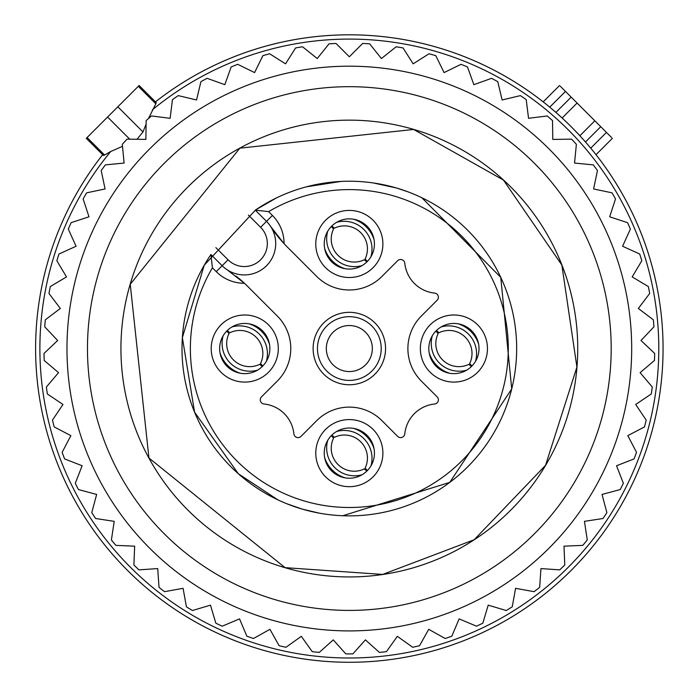 <?xml version="1.0" encoding="UTF-8"?>
<svg xmlns="http://www.w3.org/2000/svg" width="697" height="697" viewBox="0 0 697 697"><rect width="100%" height="100%" fill="white"/><g stroke="black" fill="none" stroke-linecap="round" stroke-linejoin="round"><path stroke-width="1.05" d="M155.022 102.999L156.25 102.651L155.814 103.792L148.478 118.534M146.091 124.179L142.981 131.942L117.828 106.789L139.112 85.504L138.32 86.297L155.814 103.792M137.004 139.287L142.981 131.942M152.312 109.908A309.459 309.459 0 0 1 646.276 261.419A309.459 309.459 0 0 1 436.461 645.483A309.459 309.459 0 0 1 110.701 151.528L122.489 146.335M650.379 436.871A313.737 313.737 0 0 0 155.475 101.875A313.737 313.737 0 0 1 650.379 260.216A313.737 313.737 0 0 1 437.664 649.587A313.737 313.737 0 0 1 102.659 154.69M110.701 151.528L104.585 155.03L103.444 155.457L103.792 154.237M129.729 139.182L107.582 117.035L117.828 106.789M107.582 117.035L86.289 138.32L87.081 137.527L104.585 155.03M365.42 214.519A33.552 33.552 0 0 1 378.776 260.051A33.552 33.552 0 0 1 333.244 273.416A33.552 33.552 0 0 1 319.888 227.884A33.552 33.552 0 0 1 365.42 214.519M361.368 221.942A25.101 25.101 0 0 1 371.362 255.999A25.101 25.101 0 0 1 337.304 265.993A25.101 25.101 0 0 1 327.311 231.935A25.101 25.101 0 0 1 361.368 221.942M215.312 332.46A33.552 33.552 0 0 1 260.844 319.104A33.552 33.552 0 0 1 274.2 364.636A33.552 33.552 0 0 1 228.668 377.992A33.552 33.552 0 0 1 215.312 332.46M222.726 336.512A25.101 25.101 0 0 1 256.792 326.518A25.101 25.101 0 0 1 266.785 360.576A25.101 25.101 0 0 1 232.72 370.569A25.101 25.101 0 0 1 222.726 336.512M333.244 482.568A33.552 33.552 0 0 1 319.888 437.036A33.552 33.552 0 0 1 365.42 423.68A33.552 33.552 0 0 1 378.776 469.212A33.552 33.552 0 0 1 333.244 482.568M337.304 475.154A25.101 25.101 0 0 1 327.311 441.088A25.101 25.101 0 0 1 361.368 431.094A25.101 25.101 0 0 1 371.362 465.16A25.101 25.101 0 0 1 337.304 475.154M483.352 364.636A33.552 33.552 0 0 1 437.829 377.992A33.552 33.552 0 0 1 424.464 332.46A33.552 33.552 0 0 1 469.996 319.104A33.552 33.552 0 0 1 483.352 364.636M475.938 360.576A25.101 25.101 0 0 1 441.881 370.569A25.101 25.101 0 0 1 431.887 336.512A25.101 25.101 0 0 1 465.944 326.518A25.101 25.101 0 0 1 475.938 360.576M366.7 316.76A36.218 36.218 0 0 0 317.553 331.18A36.218 36.218 0 0 0 331.972 380.327A36.218 36.218 118.6 0 0 381.12 365.908A36.218 36.218 118.6 0 0 366.7 316.76M364.618 320.576A31.87 31.87 0 0 0 321.361 333.262A31.87 31.87 0 0 0 334.055 376.519A31.87 31.87 118.6 0 0 377.304 363.825A31.87 31.87 118.6 0 0 364.618 320.576M360.366 328.357A23.01 23.01 0 0 0 329.141 337.514A23.01 23.01 0 0 0 338.306 368.739A23.01 23.01 0 0 0 369.523 359.574A23.01 23.01 0 0 0 360.366 328.357M222.143 265.723A31.374 31.374 0 0 0 227.248 269.861L244.447 283.278A125.495 125.495 0 0 1 247.679 286.397L277.293 316.011A46.011 46.011 0 0 1 277.293 381.085L261.497 396.872A4.182 4.182 0 0 0 264.032 403.999A33.465 33.465 0 0 1 293.881 433.848A4.182 4.182 0 0 0 301.008 436.383L316.795 420.587A46.011 46.011 0 0 1 381.869 420.587L397.665 436.383A4.182 4.182 0 0 0 404.783 433.848A33.465 33.465 0 0 1 434.64 403.999A4.182 4.182 0 0 0 437.167 396.872L421.371 381.085A46.011 46.011 0 0 1 421.371 316.011L437.167 300.215A4.182 4.182 0 0 0 434.64 293.097A33.465 33.465 0 0 1 404.783 263.239A4.182 4.182 0 0 0 397.665 260.713L381.869 276.509A46.011 46.011 0 0 1 316.795 276.509L287.181 246.886A125.495 125.495 0 0 1 270.645 226.464L284.071 243.662A39.738 39.738 0 0 0 272.431 215.443L266.515 221.358A31.374 31.374 0 0 1 227.248 269.861A31.374 31.374 0 0 1 222.143 265.723L210.93 254.51L212.402 267.814L216.227 271.638L228.058 259.807L215.87 247.618M272.431 215.443L268.606 211.618L255.302 210.145L266.515 221.358A31.374 31.374 0 0 1 270.645 226.464M269.112 495.384A167.324 167.324 0 0 1 210.93 254.51A167.324 167.324 0 0 0 269.112 495.384A167.324 167.324 0 0 0 496.177 428.768A167.324 167.324 0 0 0 429.552 201.703A167.324 167.324 0 0 1 496.177 428.768A167.324 167.324 0 0 1 269.112 495.384M255.302 210.145A167.324 167.324 0 0 1 429.552 201.703A167.324 167.324 0 0 0 255.302 210.145M216.227 271.638A39.738 39.738 0 0 0 244.447 283.278A125.495 125.495 0 0 0 236.056 276.125M261.375 364.453A23.01 23.01 0 0 1 260.661 365.167M228.137 332.635A23.01 23.01 0 0 1 228.851 331.92M220.034 352.891A31.374 31.348 45 0 0 240.413 373.27M223.136 335.797A27.836 27.81 45 0 0 257.507 370.168M262.255 366.544L259.711 364.339A23.01 22.984 45 0 1 228.965 333.593L226.76 331.049M249.099 323.826A31.374 31.348 45 0 1 269.478 344.205M232.005 326.928A27.836 27.81 45 0 1 266.376 361.299M227.257 330.552L229.801 332.748A23.01 22.984 45 0 1 260.547 363.494L262.752 366.038M365.96 469.029A23.01 23.01 0 0 1 365.237 469.743M332.713 437.219A23.01 23.01 0 0 1 333.427 436.505M324.61 457.467A31.374 31.348 45 0 0 344.989 477.846M327.712 440.373A27.836 27.81 45 0 0 362.083 474.744M366.831 471.12L364.287 468.915A23.01 22.984 45 0 1 333.541 438.169L331.336 435.625M353.675 428.402A31.374 31.348 45 0 1 374.054 448.781M336.581 431.504A27.836 27.81 45 0 1 370.952 465.875M331.842 435.128L334.386 437.333A23.01 22.984 45 0 1 365.132 468.079L367.328 470.614M470.536 364.453A23.01 23.01 0 0 1 469.822 365.167M437.289 332.635A23.01 23.01 0 0 1 438.004 331.92M429.195 352.891A31.374 31.348 45 0 0 449.565 373.27M432.297 335.797A27.836 27.81 45 0 0 466.659 370.168M471.407 366.544L468.863 364.339A23.01 22.984 45 0 1 438.117 333.593L435.913 331.049M458.26 323.826A31.374 31.348 45 0 1 478.63 344.205M441.166 326.928A27.836 27.81 45 0 1 475.528 361.299M436.418 330.552L438.962 332.748A23.01 22.984 45 0 1 469.708 363.494L471.913 366.038M365.96 259.876A23.01 23.01 0 0 1 365.237 260.591M332.713 228.058A23.01 23.01 0 0 1 333.427 227.344M324.61 248.315A31.374 31.348 45 0 0 344.989 268.685M327.712 231.221A27.836 27.81 45 0 0 362.083 265.583M366.831 261.967L364.287 259.763A23.01 22.984 45 0 1 333.541 229.017L331.336 226.473M353.675 219.25A31.374 31.348 45 0 1 374.054 239.62M336.581 222.352A27.836 27.81 45 0 1 370.952 256.714M331.842 225.967L334.386 228.172A23.01 22.984 45 0 1 365.132 258.918L367.328 261.462M349.336 56.771L336.032 43.467A305.364 305.364 0 0 0 329.001 43.859L317.24 58.548L302.55 46.786A305.364 305.364 0 0 0 295.606 47.945L285.526 63.836L269.634 53.765A305.364 305.364 0 0 0 262.856 55.682L254.597 72.584L237.694 64.316A305.364 305.364 0 0 0 231.169 66.964L224.809 84.677L207.105 78.325A305.364 305.364 0 0 0 200.91 81.68L196.537 99.976L178.24 95.611A305.364 305.364 0 0 0 172.455 99.627L170.12 118.298L151.449 115.972A305.364 305.364 0 0 0 146.143 120.59L145.882 139.409L127.063 139.147A305.364 305.364 0 0 0 122.297 144.331L124.11 163.063L105.378 164.875A305.364 305.364 0 0 0 101.213 170.547L105.073 188.965L86.655 192.825A305.364 305.364 0 0 0 83.135 198.924L88.998 216.802L71.12 222.665A305.364 305.364 0 0 0 68.289 229.113L76.086 246.241L58.957 254.03A305.364 305.364 0 0 0 56.858 260.756L66.494 276.918L50.323 286.554A305.364 305.364 0 0 0 48.973 293.463L60.325 308.466L45.322 319.818A305.364 305.364 0 0 0 44.739 326.841L57.668 340.502L44.007 353.44A305.364 305.364 0 0 0 44.199 360.48L58.557 372.642L46.394 387.001A305.364 305.364 0 0 0 47.361 393.971L62.974 404.478L52.467 420.091A305.364 305.364 0 0 0 54.192 426.921L70.867 435.642L62.138 452.318A305.364 305.364 0 0 0 64.603 458.914L82.133 465.753L75.293 483.282A305.364 305.364 0 0 0 78.473 489.564L96.648 494.434L91.777 512.609A305.364 305.364 0 0 0 95.637 518.507L114.23 521.347L111.389 539.948A305.364 305.364 0 0 0 115.868 545.376L134.669 546.16L133.894 564.962A305.364 305.364 0 0 0 138.938 569.867L157.714 568.578L159.003 587.344A305.364 305.364 0 0 0 164.562 591.675L183.076 588.32L186.43 606.834A305.364 305.364 0 0 0 192.433 610.52L210.468 605.153L215.835 623.188A305.364 305.364 0 0 0 222.204 626.194L239.533 618.875L246.86 636.204A305.364 305.364 0 0 0 253.516 638.496L269.939 629.313L279.122 645.736A305.364 305.364 0 0 0 285.997 647.269L301.313 636.335L312.247 651.651A305.364 305.364 0 0 0 319.243 652.427L333.262 639.872L345.817 653.891A305.364 305.364 0 0 0 352.856 653.891L365.411 639.872L379.421 652.427A305.364 305.364 0 0 0 386.426 651.651L397.36 636.335L412.668 647.269A305.364 305.364 0 0 0 419.542 645.736L428.725 629.313L445.148 638.496A305.364 305.364 0 0 0 451.813 636.204L459.131 618.875L476.46 626.194A305.364 305.364 0 0 0 482.829 623.188L488.205 605.153L506.24 610.52A305.364 305.364 0 0 0 512.234 606.834L515.588 588.32L534.102 591.675A305.364 305.364 0 0 0 539.661 587.344L540.959 568.578L559.726 569.867A305.364 305.364 0 0 0 564.779 564.962L563.995 546.16L582.797 545.376A305.364 305.364 0 0 0 587.275 539.948L584.434 521.347L603.036 518.507A305.364 305.364 0 0 0 606.887 512.609L602.016 494.434L620.191 489.564A305.364 305.364 0 0 0 623.371 483.282L616.531 465.753L634.061 458.914A305.364 305.364 0 0 0 636.527 452.318L627.805 435.642L644.472 426.921A305.364 305.364 0 0 0 646.206 420.091L635.69 404.478L651.303 393.971A305.364 305.364 0 0 0 652.27 387.001L640.107 372.642L654.466 360.48A305.364 305.364 0 0 0 654.666 353.44L640.996 340.502L653.925 326.841A305.364 305.364 0 0 0 653.35 319.818L638.339 308.466L649.691 293.463A305.364 305.364 0 0 0 648.341 286.554L632.179 276.918L641.806 260.756A305.364 305.364 0 0 0 639.707 254.03L622.578 246.241L630.376 229.113A305.364 305.364 0 0 0 627.553 222.665L609.666 216.802L615.529 198.924A305.364 305.364 0 0 0 612.01 192.825L593.6 188.965L597.46 170.547A305.364 305.364 0 0 0 593.286 164.875L574.555 163.063L576.367 144.331A305.364 305.364 0 0 0 571.601 139.147L552.782 139.409L552.529 120.59A305.364 305.364 0 0 0 547.215 115.972L528.544 118.298L526.218 99.627A305.364 305.364 0 0 0 520.432 95.611L502.128 99.976L497.763 81.68A305.364 305.364 0 0 0 491.568 78.325L473.855 84.677L467.504 66.964A305.364 305.364 0 0 0 460.978 64.316L444.076 72.584L435.808 55.682A305.364 305.364 0 0 0 429.03 53.765L413.138 63.836L403.066 47.945A305.364 305.364 0 0 0 396.123 46.786L381.433 58.548L369.671 43.859A305.364 305.364 0 0 0 362.64 43.467L349.336 56.771M213.962 100.751A282.363 282.363 0 0 1 597.129 213.177A282.363 282.363 0 0 1 484.703 596.344A282.363 282.363 0 0 1 101.535 483.918A282.363 282.363 0 0 1 213.962 100.751M579.137 474.091A261.863 261.863 0 0 0 474.875 118.743A261.863 261.863 0 0 0 119.527 223.005A261.863 261.863 0 0 0 223.789 578.353A261.863 261.863 0 0 0 579.137 474.091M549.776 458.042A228.398 228.398 0 0 0 458.835 148.104A228.398 228.398 0 0 0 148.897 239.045A228.398 228.398 0 0 0 239.838 548.983A228.398 228.398 0 0 0 549.776 458.042M590.725 148.147L606.46 132.404L600.753 126.706L585.471 141.988L583.842 140.141M555.892 112.409L571.174 97.127L555.892 112.409L557.739 114.038M579.869 135.749L594.837 120.79L560.353 86.297M606.46 132.404L611.583 137.527M585.471 141.988L600.753 126.706L594.837 120.79M266.515 221.358L260.6 227.274A23.01 23.01 0 0 1 260.6 259.807A23.01 23.01 0 0 1 228.058 259.807M260.6 227.274L248.411 215.085M268.606 211.618A158.96 158.96 0 0 1 488.832 424.752A158.96 158.96 0 0 1 273.128 488.048A158.96 158.96 0 0 1 212.402 267.814M562.122 118.002L577.09 103.043M549.733 107.155L565.476 91.42M156.25 102.651L139.112 85.504M103.435 155.466L86.289 138.32M413.617 129.45L503.452 180.07L561.86 265.052L576.916 367.066L545.559 465.3L474.187 539.722L382.679 574.433L285.047 567.646L148.949 458.016L130.234 284.271L239.846 148.173L413.617 129.45M373.296 182.945L396.445 187.99L407.919 191.814M421.868 197.756L500.768 277.371L511.711 388.935L449.783 482.368L342.767 515.745M319.348 513.166L302.228 509.106L286.685 503.704M277.789 499.801L238.348 473.76L194.576 412.171L182.37 337.592L204.212 265.261L255.651 209.902L276.169 198.061M306.427 186.813L341.051 181.429M543.19 101.875L559.56 85.504M596.005 154.69L612.375 138.32"/></g></svg>
